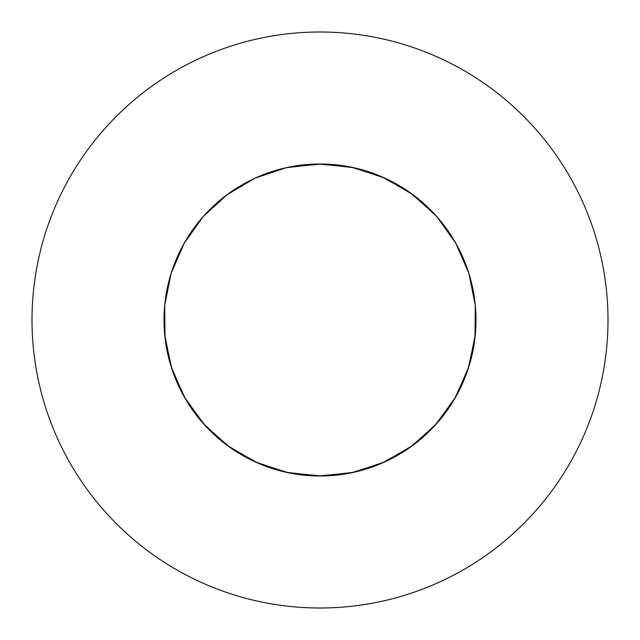 <?xml version="1.0" encoding="UTF-8"?>
<svg xmlns="http://www.w3.org/2000/svg" width="640" height="640" viewBox="0 0 640 640"><rect width="100%" height="100%" fill="white"/><g stroke="black" fill="none" stroke-linecap="round" stroke-linejoin="round"><path stroke-width="0.96" d="M327.856 475.8L321.424 475.992L288.96 472.88L257.848 463.088L229.456 447.04L205.024 425.432L185.616 399.224L172.08 369.552L165.008 337.72L164 320A156 156 0 0 0 320 476A156 156 0 0 0 476 320A156 156 0 0 0 320 164A156 156 0 0 0 164 320L164.712 334.896L171.2 366.856L184.192 396.768L203.12 423.328L227.16 445.368L255.256 461.928L286.176 472.288L318.576 475.992L351.04 472.88L382.152 463.088L410.544 447.04L434.976 425.432L454.384 399.224L467.92 369.552L474.992 337.72L475.288 305.104L468.8 273.144L455.808 243.232L436.88 216.672L412.84 194.632L384.744 178.072L353.824 167.712L321.424 164.008L288.96 167.12L321.424 164.008L353.824 167.712L384.744 178.072L412.84 194.632L436.88 216.672L455.808 243.232L468.8 273.144L475.288 305.104L474.992 337.72L467.92 369.552L454.384 399.224L434.976 425.432L410.544 447.04L382.152 463.088L351.04 472.88L318.576 475.992L286.176 472.288L255.256 461.928L227.16 445.368L203.12 423.328L184.192 396.768L171.2 366.856L164.712 334.896L164 321.032M608 320A288 288 0 0 0 320 32A288 288 0 0 0 32 320A288 288 0 0 0 320 608A288 288 0 0 0 608 320M476 320L475.288 334.896L468.8 366.856L455.808 396.768L436.88 423.328L412.84 445.368L384.744 461.928L353.824 472.288L321.424 475.992L288.96 472.88L257.848 463.088L229.456 447.04L205.024 425.432L185.616 399.224L172.08 369.552L165.008 337.72L164.712 305.104L171.2 273.144L184.192 243.232L203.12 216.672L227.16 194.632L255.256 178.072L286.176 167.712L318.576 164.008L351.04 167.12L382.152 176.912L410.544 192.96L434.976 214.568L443.24 224.352M164 320L164.712 334.896L171.2 366.856L184.192 396.768L203.12 423.328L227.16 445.368L255.256 461.928L286.176 472.288L318.576 475.992L351.04 472.88L382.152 463.088L410.544 447.04L434.976 425.432L454.384 399.224L467.92 369.552L474.992 337.72L475.288 305.104L468.8 273.144L455.808 243.232L436.88 216.672L412.84 194.632L384.744 178.072L353.824 167.712L321.424 164.008L288.96 167.12"/></g></svg>
